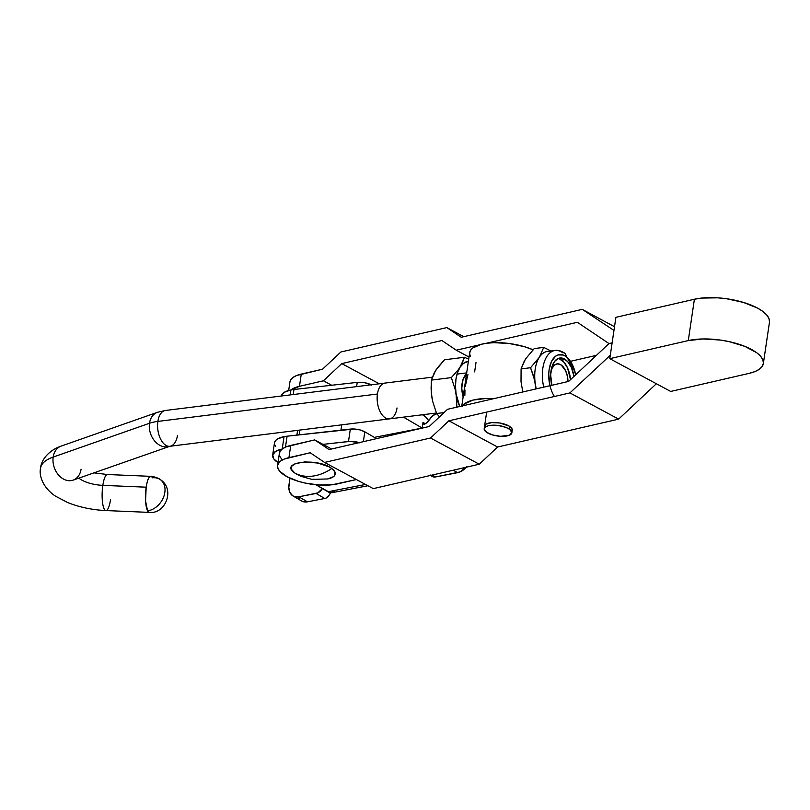 <?xml version="1.0" encoding="UTF-8"?>
<svg xmlns="http://www.w3.org/2000/svg" width="810" height="810" viewBox="0 0 810 810"><rect width="100%" height="100%" fill="white"/><g stroke="black" fill="none" stroke-linecap="round" stroke-linejoin="round"><path stroke-width="1.21" d="M484.653 426.941L484.623 425.898L486.142 424.096L491.781 422.607L499.649 422.972L509.044 426.04A13.983 5.265 8.4 0 1 512.254 430.15M300.773 476.118L294.789 473A22.235 8.363 -171.6 0 0 297.057 474.417L301.128 476.371L312.042 479.409L327.756 478.943A22.235 8.363 -171.6 0 0 331.786 468.504A45.097 33.777 125.7 0 1 312.488 476.128C319.079 475.298 325.509 472.757 331.786 468.504C317.49 457.265 278.205 462.044 294.789 473C300.004 475.855 305.907 476.898 312.488 476.128A45.097 33.777 125.7 0 1 294.789 473L291.61 469.537L291.256 467.846L291.742 466.256L295.144 463.664L305.157 461.872L317.905 463.077L329.093 466.864L331.786 468.504L334.955 471.967L334.824 475.247L333.507 476.655L327.655 478.963M277.587 465.477A36.085 13.578 8.4 0 0 287.115 476.776L298.424 481.332L305.056 483.043L318.998 484.998L332.07 484.785L356.38 479.54L337.638 483.864A36.085 13.578 8.4 0 1 287.115 476.776L279.784 471.309L277.992 468.484L277.557 465.75L278.498 463.199L280.766 460.951L284.29 459.067L310.19 452.75L324.557 462.419L373.268 488.632L324.557 462.419L430.535 438.007L479.247 464.221L373.268 488.632L479.247 464.221L497.593 447.019L479.247 464.221L430.535 438.007L448.872 420.805L497.593 447.019L448.872 420.805L569.916 392.921L618.627 419.134L497.593 447.019L618.627 419.134L656.373 383.738L618.627 419.134L569.916 392.921L610.294 355.246L569.916 392.921L448.872 420.805L430.535 438.007L324.557 462.419L310.19 452.75L288.927 457.64L290.729 445.429A36.085 13.578 -171.6 0 0 279.389 453.266L277.587 465.477A36.085 13.578 8.4 0 1 288.927 457.64L290.729 445.429L314.675 439.911L329.052 449.58L429.209 426.505L447.545 409.303L568.64 381.409L608.988 343.572L612.127 342.843L608.988 343.572L577.368 322.299L485.818 343.379L577.368 322.299L608.988 343.572L612.127 342.843L608.988 343.572L568.64 381.409L447.545 409.303L429.209 426.505L329.052 449.58L314.675 439.911L331.574 448.993L314.675 439.911L286.092 446.857L282.568 448.73L280.3 450.988L279.359 453.529M596.443 355.337L571.607 361.058L596.443 355.337M288.664 390.481L289.929 381.925A36.085 13.578 -171.6 0 1 301.269 374.088L299.457 386.309A36.085 13.578 8.4 0 0 290.82 389.975L299.457 386.309L323.413 380.791L341.749 363.589L379.283 383.788L341.749 363.589L441.906 340.524L456.283 350.193L469.02 357.048L456.283 350.193L478.73 345.019L456.283 350.193L441.906 340.524L341.749 363.589L323.413 380.791L299.457 386.309L301.269 374.088L322.532 369.198L340.868 351.996L446.847 327.584L461.214 337.254L582.258 309.369L613.96 330.44L582.258 309.369L461.214 337.254L446.847 327.584L340.868 351.996L322.532 369.198L296.632 375.516L293.109 377.399L290.83 379.647L289.899 382.188M484.593 426.05L484.593 426.06A13.983 5.265 8.4 0 1 494.059 422.516A13.983 5.265 8.4 0 1 509.044 426.04L511.647 428.186L512.224 430.323M281.586 459.088L279.794 456.263M317.257 479.56L312.954 479.155M323.413 380.791L331.695 385.256L323.413 380.791M463.735 336.666L446.847 327.584L463.735 336.666M614.506 326.724L582.258 309.369L614.506 326.724M688.287 340.585A45.097 16.97 8.4 0 1 737.707 343.865A45.097 16.97 8.4 0 1 763.354 363.558A45.097 16.97 8.4 0 1 749.179 373.359L754.981 371.567L759.385 369.228L762.22 366.414L763.395 363.234L762.848 359.812L760.61 356.279L756.763 352.775L744.876 346.386L729.02 341.607L720.343 340.058L703.131 338.955L688.287 340.585L609.788 358.668L615.894 317.328L694.393 299.244L688.287 340.585L609.788 358.668L670.68 391.443L749.179 373.359L670.68 391.443L609.788 358.668L615.894 317.328L694.393 299.244L688.287 340.585M763.354 363.558L769.46 322.218A45.097 16.97 -171.6 0 0 743.813 302.525A45.097 16.97 -171.6 0 0 694.393 299.244L701.359 298.09L717.701 297.827L726.438 298.718L743.408 302.403L757.553 308.094L762.868 311.435L766.716 314.938L768.953 318.472L769.5 321.894M299.103 434.859L299.801 430.069L299.103 434.859M274.479 442.797L275.522 440.579L277.486 438.959L284.047 436.661A27.064 10.186 -171.6 0 1 287.084 436.205L285.464 447.12L287.084 436.205L350.325 429.097A11.279 4.242 -171.6 0 1 364.804 431.811L376.498 438.645L364.804 431.811L363.346 441.683L364.804 431.811L359.934 429.908L354.021 429.006L287.084 436.205A27.064 10.186 -171.6 0 0 284.047 436.661L282.234 448.983L284.047 436.661A27.064 10.186 -171.6 0 0 274.489 442.766L272.656 455.169A27.064 10.186 8.4 0 1 282.093 449.084M278.012 462.601A27.064 10.186 8.4 0 1 272.656 455.169M290.952 389.944A27.064 10.186 -171.6 0 0 281.394 396.009L282.427 393.862L284.391 392.242L290.952 389.944L290.213 394.905L290.952 389.944A27.064 10.186 -171.6 0 1 293.979 389.488L357.23 382.381L293.979 389.488A27.064 10.186 -171.6 0 0 290.952 389.944M298.434 497.35L299.609 499.254M301.158 500.691L303.031 501.633L307.466 501.835L324.719 498.484A9.021 6.105 -59.7 0 0 326.349 497.947L328.738 495.983L330.358 492.996L329.437 492.46L330.358 492.996L329.64 494.586L326.349 497.947A9.021 6.105 -59.7 0 1 324.719 498.484L307.466 501.835L298.86 496.813L317.874 492.855L322.522 488.42M430.424 475.065L434.292 477.06A9.021 6.105 -59.7 0 0 435.547 476.948L459.958 471.936L466.681 466.783M367.902 485.737L332.313 492.652A13.527 8.566 79 0 1 327.898 491.771L365.523 484.461L327.898 491.771L315.87 484.744L330.186 492.652L334.51 491.7M422.192 428.075L374.321 437.38L422.192 428.075L403.461 417.13L422.192 428.075L423.022 422.425L425.311 423.762L423.022 422.425L422.192 428.075M289.96 478.183L288.816 487.448L289.838 492.318L292.552 495.669L294.435 496.601L298.86 496.813A15.785 10.682 120.3 0 1 293.028 495.973A15.785 10.682 120.3 0 1 288.998 484.674L289.96 478.183M436.813 413.788L432.773 415.631L427.629 421.939L424.946 423.974L423.478 423.954L423.022 422.425A2.258 1.529 120.3 0 0 423.6 424.035A2.258 1.529 120.3 0 0 424.946 423.974A9.953 6.733 120.3 0 0 429.837 419.074A9.021 6.105 120.3 0 1 436.327 413.89L436.813 413.788M293.028 495.973L301.634 500.995A15.785 10.682 -59.7 0 0 307.466 501.835L298.86 496.813L316.113 493.462L324.719 498.484L316.113 493.462A9.021 6.105 120.3 0 0 322.421 488.572M278.863 463.117L273.841 458.966L272.717 454.835L275.663 451.362L282.214 449.064M359.225 442.625A11.279 4.242 8.4 0 0 348.492 441.501L350.325 429.097L348.492 441.501L322.967 444.366L350.274 441.379L359.913 442.857M466.327 467.198A15.785 10.682 -59.7 0 1 457.569 472.675L453.327 470.195L457.569 472.675L435.547 476.948L432.277 475.045L435.547 476.948A9.021 6.105 -59.7 0 1 434.292 477.06L432.915 476.786M422.455 414.76L426.283 417.504L428.632 420.825A13.527 8.566 -101 0 0 424.025 415.672L422.455 414.76M371.699 385.104L364.895 382.755L357.23 382.381L356.602 386.623L357.23 382.381A11.279 4.242 -171.6 0 1 371.162 384.801M274.6 444.457L275.673 446.563M293.23 394.531L293.979 389.488L293.23 394.531M570.513 379.657A21.262 11.694 82.9 0 0 561.624 360.085L565.441 359.61A21.262 11.694 -97.1 0 1 573.986 376.397L571.374 367.457L567.638 361.584L563.132 358.374L558.535 358.324L554.556 361.442L551.792 367.244L550.678 374.848L551.853 385.276A21.262 11.694 -97.1 0 1 559.933 358A21.262 11.694 -97.1 0 1 565.441 359.61L561.624 360.085A21.262 11.694 82.9 0 0 558.06 358.516M552.977 351.024A29.312 16.129 82.9 0 0 543.753 387.15A29.312 16.129 -97.1 0 1 555.113 350.477L547.489 351.429A29.312 16.129 82.9 0 0 539.318 357.281A29.312 16.129 82.9 0 0 535.349 384.153A29.312 16.129 82.9 0 0 536.311 388.861A29.312 16.129 -97.1 0 1 535.349 384.153L533.446 375.779L530.57 367.72L521.083 368.904L521.012 381.611L522.794 391.969L521.012 381.611L521.083 368.904L530.57 367.72L539.318 357.281L543.733 347.389L534.246 348.573L525.498 359.002M576.315 374.21L564.762 353.17C560.945 350.811 557.736 349.91 555.113 350.477A29.312 16.129 -97.1 0 1 562.717 352.704A4.597 3.432 125.4 0 1 564.783 353.19A4.597 3.432 125.4 0 1 565.906 356.44A4.597 3.432 -54.6 0 0 564.783 353.19M554.415 396.495A24.715 13.598 -97.1 0 1 550.03 365.381A24.715 13.598 -97.1 0 1 565.906 356.44L570.787 361.817L572.802 365.563L575.657 374.838A24.715 13.598 -97.1 0 0 565.906 356.44L563.223 355.013L557.887 354.952L555.437 356.329L551.438 361.604L549.139 369.552L548.745 374.149L549.97 385.712M524.1 361.503L521.083 368.904L525.487 359.012L534.246 348.573L543.733 347.389L539.318 357.281A29.312 16.129 -97.1 0 1 551.408 351.793M535.906 388.952L535.349 384.153A29.312 16.129 -97.1 0 1 539.318 357.281L530.57 367.72L534.539 379.92L535.906 388.952M550.911 351.003L543.733 347.389L550.911 351.003M559.315 358.85L563.821 362.06L567.557 367.932L570.524 379.698M463.148 396.88A18.043 9.922 -97.1 0 1 462.186 392.647L463.239 397.173M459.756 406.488L456.121 394.045L455.483 386.431L455.969 379.09L457.539 372.519L460.09 367.173L463.442 363.406L468.393 361.3A29.312 16.129 -97.1 0 0 460.09 367.173L464.494 357.271L467.653 358.769L464.494 357.271L444.538 359.761L464.494 357.271L461.609 364.611L458.257 369.775L460.09 367.173A29.312 16.129 -97.1 0 0 456.121 394.045L456.8 407.177L456.627 398.277L455.301 389.812L456.121 394.045A29.312 16.129 -97.1 0 0 459.756 406.488M475.855 363.538L474.63 371.891L475.855 363.538M466.692 373.795L463.057 379.404L461.791 387.96L462.186 392.647A18.043 9.922 -97.1 0 1 466.53 373.916M434.403 372.701L437.613 367.598L444.538 359.761L435.79 370.2L431.386 380.103L451.332 377.612L458.257 369.775L451.332 377.612L455.301 389.812L451.332 377.612L431.386 380.103L434.271 372.772L437.38 368.104M431.821 397.072L431.092 388.527L431.386 380.103L431.315 392.809L432.631 401.274L431.831 397.092M444.062 412.574L436.61 413.505L432.631 401.274L436.61 413.505L439.567 416.937L436.61 413.505L444.062 412.574M464.96 389.964L464.879 395.26M467.977 374.271L465.274 386.4M510.006 426.657L509.622 429.32A13.983 5.265 8.4 0 1 511.859 432.813A13.983 5.265 8.4 0 1 501.623 436.347A13.983 5.265 8.4 0 1 486.445 432.216A13.983 5.265 8.4 0 1 484.198 428.733A13.983 5.265 8.4 0 1 494.434 425.189A13.983 5.265 8.4 0 1 509.622 429.32L510.006 426.657M474.63 371.891L476.007 362.505M461.791 406.023L469.668 352.664A39.467 14.843 -171.6 0 1 492.713 342.731A39.467 14.843 -171.6 0 1 533.061 349.778L523.999 346.569L509.065 343.481L494.07 342.681L487.276 343.187L481.312 344.27L472.726 348.017L470.438 350.538L469.618 353.352L470.296 356.359M462.5 405.861A39.467 14.843 8.4 0 1 493.887 398.631L485.828 398.49L473.07 400.079L464.484 403.825L462.196 406.347M486.445 432.216L484.177 428.976L485.281 427.083L488.319 425.756L492.844 425.189L498.15 425.473L505.825 427.366L509.622 429.32L511.88 432.57L509.48 435.203L500.61 436.317L492.612 434.97L486.445 432.216M177.471 435.345A18.043 9.922 -97.1 0 1 170.12 446.249A18.043 9.922 -97.1 0 1 157.879 421.413A36.521 13.74 -171.6 0 0 149.496 423.265A18.043 13.598 70.7 0 0 154.599 440.923A18.043 13.598 70.7 0 0 168.895 446.512M81.071 469.172A18.043 13.598 -109.3 0 1 73.315 480.067A18.043 13.598 -109.3 0 1 58.614 475.095A18.043 13.598 -109.3 0 1 53.187 457.073A58.168 21.88 -171.6 0 0 40.5 469.446A58.168 21.88 8.4 0 1 53.187 457.073A18.043 13.598 70.7 0 0 58.522 474.984A18.043 13.598 70.7 0 0 73.103 480.148L72.475 480.34M110.514 499.719A18.043 4.495 -87.6 0 1 106.019 510.563A18.043 4.495 -87.6 0 1 102.829 485.362A22.083 8.313 8.4 0 1 78.864 478.123A22.083 8.313 -171.6 0 0 102.829 485.362A18.043 4.495 92.4 0 0 105.918 510.563C92.148 509.915 79.35 507.222 67.524 502.483L55.424 496.125C42.566 487.498 38.769 475.024 40.591 468.079C41.047 460.596 48.084 450.603 61.155 446.097A18.043 13.598 70.7 0 0 53.187 457.073A18.043 13.598 -109.3 0 1 60.942 446.178M105.918 510.563L149.263 512.386A18.043 4.495 -87.6 0 1 147.562 510.877L149.222 512.386C165.594 514.482 175.385 488.865 160.34 479.652A18.043 13.446 125.4 0 1 163.468 497.391A18.043 13.446 125.4 0 1 147.562 510.877A18.043 4.495 -87.6 0 1 146.175 487.185L102.829 485.362L146.175 487.185A18.043 4.495 -87.6 0 1 150.771 476.341A18.043 4.495 -87.6 0 1 152.442 477.809A18.043 13.446 125.4 0 1 160.34 479.652A18.043 13.446 -54.6 0 1 163.468 497.391A18.043 13.446 -54.6 0 1 147.562 510.877L145.567 500.955L146.175 487.185C147.106 481.879 148.048 478.69 149.02 477.606L150.792 476.341L107.436 474.518A18.043 4.495 92.4 0 0 102.829 485.362A18.043 4.495 -87.6 0 1 107.335 474.518M432.287 377.176L384.993 383.079A18.043 9.922 82.9 0 0 377.43 394.014A18.043 9.922 -97.1 0 1 384.993 383.079L165.442 410.478A18.043 9.922 82.9 0 0 157.879 421.413L377.43 394.014A18.043 9.922 82.9 0 0 389.458 418.881A18.043 9.922 -97.1 0 1 377.43 394.014L157.879 421.413A18.043 9.922 82.9 0 0 169.908 446.28L73.103 480.148M169.29 446.381A18.043 13.598 -109.3 0 1 154.771 441.126A18.043 13.598 -109.3 0 1 149.496 423.265L53.187 457.073L149.496 423.265A18.043 13.598 -109.3 0 1 157.464 412.3L61.155 446.097M397.022 407.946A18.043 9.922 -97.1 0 1 389.458 418.881L169.908 446.28M157.251 412.371A18.043 13.598 70.7 0 0 149.496 423.265A36.521 13.74 8.4 0 1 157.879 421.413A18.043 9.922 -97.1 0 1 165.24 410.508M567.982 381.561L567.466 376.549L565.684 370.879L561.279 365.057L557.837 363.822L554.597 364.976L552.045 368.347L550.911 371.668A15.785 8.687 -97.1 0 1 563.355 367.031A15.785 8.687 -97.1 0 1 567.982 381.561M297.594 430.343L296.895 435.102M430.475 475.45L432.013 476.351M341.719 424.835L340.939 430.15M512.254 430.13L511.869 432.793M486.638 412.189L484.198 428.733M436.408 413.019L389.458 418.881M93.889 472.848L107.436 474.518M165.442 410.478L157.464 412.3M466.692 372.883L457.042 374.088M150.781 476.341C150.873 475.875 158.73 477.829 160.34 479.652"/></g></svg>
